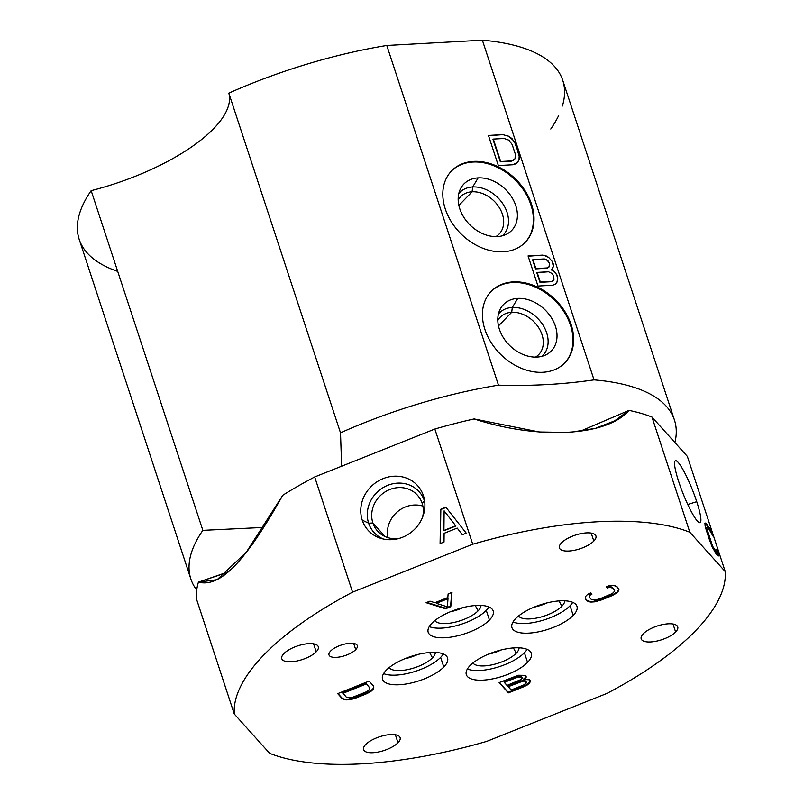 <?xml version="1.0" encoding="UTF-8"?>
<svg xmlns="http://www.w3.org/2000/svg" width="804" height="804" viewBox="0 0 804 804"><rect width="100%" height="100%" fill="white"/><g stroke="black" fill="none" stroke-linecap="round" stroke-linejoin="round"><path stroke-width="1.21" d="M687.36 456.411L651.964 417.055A256.577 96.259 161.8 0 0 628.969 410.392L579.815 431.426L628.969 410.392A256.577 96.259 -18.2 0 1 651.964 417.055L689.832 532.248A256.577 96.259 161.8 0 0 472.722 544.228L352.564 592.156A256.577 96.259 161.8 0 0 234.265 713.982L269.672 753.338A256.577 96.259 161.8 0 0 486.792 741.358L606.94 693.43A256.577 96.259 161.8 0 0 725.238 571.604L689.832 532.248A256.577 96.259 161.8 0 0 472.722 544.228L434.843 429.034L314.686 476.963A256.577 96.259 161.8 0 0 282.787 495.254A256.577 96.259 -18.2 0 1 314.686 476.963L352.564 592.156A256.577 96.259 161.8 0 0 234.265 713.982L196.397 598.789A256.577 96.259 -18.2 0 1 198.417 582.146A256.577 96.259 161.8 0 0 196.397 598.789L234.265 713.982L269.672 753.338A256.577 96.259 161.8 0 0 486.792 741.358L606.94 693.43A256.577 96.259 161.8 0 0 725.238 571.604L687.36 456.411L725.238 571.604L689.832 532.248L651.964 417.055L687.36 456.411M474.119 418.934A256.577 96.259 161.8 0 0 434.843 429.034A256.577 96.259 -18.2 0 1 474.119 418.934L539.353 431.989L569.534 432.441L595.402 428.361L614.708 420.814L628.969 410.392C607.1 436.26 538.871 440.019 474.119 418.934M219.884 574.91L198.417 582.146C220.266 587.724 245.2 562.046 282.787 495.254L246.346 552.127L217.15 579.674L198.417 582.146L227.874 571.976M672.998 624.015L675.621 631.994A19.226 7.216 161.8 0 0 677.732 626.879A19.226 7.216 161.8 0 0 662.908 624.517A19.226 7.216 161.8 0 0 643.3 633.773A19.226 7.216 161.8 0 0 641.2 638.889A19.226 7.216 161.8 0 0 656.024 641.24A19.226 7.216 161.8 0 0 675.621 631.994L672.998 624.015M643.3 633.773A19.226 7.216 -18.2 0 1 668.265 623.814A19.226 7.216 -18.2 0 1 675.621 631.994A19.226 7.216 -18.2 0 1 650.657 641.954A19.226 7.216 -18.2 0 1 643.3 633.773M561.504 542.851A19.226 7.216 -18.2 0 1 586.468 532.891A19.226 7.216 -18.2 0 1 593.824 541.062A19.226 7.216 -18.2 0 1 568.86 551.021A19.226 7.216 -18.2 0 1 561.504 542.851A19.226 7.216 161.8 0 0 559.403 547.966A19.226 7.216 161.8 0 0 574.227 550.318A19.226 7.216 161.8 0 0 593.824 541.062A19.226 7.216 161.8 0 0 595.935 535.956A19.226 7.216 161.8 0 0 581.111 533.595A19.226 7.216 161.8 0 0 561.504 542.851M283.882 653.602A19.226 7.216 -18.2 0 1 308.847 643.642A19.226 7.216 -18.2 0 1 316.203 651.813A19.226 7.216 -18.2 0 1 291.239 661.772A19.226 7.216 -18.2 0 1 283.882 653.602A19.226 7.216 161.8 0 0 281.782 658.717A19.226 7.216 161.8 0 0 296.606 661.069A19.226 7.216 161.8 0 0 316.203 651.813A19.226 7.216 161.8 0 0 318.304 646.707A19.226 7.216 161.8 0 0 303.48 644.346A19.226 7.216 161.8 0 0 283.882 653.602M365.679 744.524A19.226 7.216 -18.2 0 1 390.643 734.565A19.226 7.216 -18.2 0 1 398 742.745A19.226 7.216 -18.2 0 1 373.036 752.705A19.226 7.216 -18.2 0 1 365.679 744.524A19.226 7.216 161.8 0 0 363.579 749.64A19.226 7.216 161.8 0 0 378.403 751.991A19.226 7.216 161.8 0 0 398 742.745A19.226 7.216 161.8 0 0 400.101 737.63A19.226 7.216 161.8 0 0 385.277 735.268A19.226 7.216 161.8 0 0 365.679 744.524M431.939 623.19A34.21 12.834 -18.2 0 1 476.36 605.472A34.21 12.834 -18.2 0 1 489.445 620.015A34.21 12.834 -18.2 0 1 445.024 637.733A34.21 12.834 -18.2 0 1 431.939 623.19A34.21 12.834 161.8 0 0 428.19 632.286A34.21 12.834 161.8 0 0 454.572 636.477A34.21 12.834 161.8 0 0 489.445 620.015A34.21 12.834 161.8 0 0 493.184 610.919A34.21 12.834 161.8 0 0 466.812 606.729A34.21 12.834 161.8 0 0 431.939 623.19M515.706 618.567A34.21 12.834 -18.2 0 1 560.127 600.849A34.21 12.834 -18.2 0 1 573.212 615.402A34.21 12.834 -18.2 0 1 528.791 633.12A34.21 12.834 -18.2 0 1 515.706 618.567A34.21 12.834 161.8 0 0 511.957 627.673A34.21 12.834 161.8 0 0 538.338 631.864A34.21 12.834 161.8 0 0 573.212 615.402A34.21 12.834 161.8 0 0 576.96 606.296A34.21 12.834 161.8 0 0 550.579 602.106A34.21 12.834 161.8 0 0 515.706 618.567M470.069 665.571A34.21 12.834 -18.2 0 1 514.48 647.853A34.21 12.834 -18.2 0 1 527.575 662.395A34.21 12.834 -18.2 0 1 483.154 680.124A34.21 12.834 -18.2 0 1 470.069 665.571A34.21 12.834 161.8 0 0 466.32 674.667A34.21 12.834 161.8 0 0 492.691 678.857A34.21 12.834 161.8 0 0 527.575 662.395A34.21 12.834 161.8 0 0 531.313 653.3A34.21 12.834 161.8 0 0 504.942 649.109A34.21 12.834 161.8 0 0 470.069 665.571M386.292 670.194A34.21 12.834 -18.2 0 1 430.713 652.476A34.21 12.834 -18.2 0 1 443.808 667.019A34.21 12.834 -18.2 0 1 399.387 684.737A34.21 12.834 -18.2 0 1 386.292 670.194A34.21 12.834 161.8 0 0 382.553 679.29A34.21 12.834 161.8 0 0 408.924 683.48A34.21 12.834 161.8 0 0 443.808 667.019A34.21 12.834 161.8 0 0 447.547 657.923A34.21 12.834 161.8 0 0 421.175 653.732A34.21 12.834 161.8 0 0 386.292 670.194M330.635 651.019A14.914 5.598 -18.2 0 1 350.001 643.29A14.914 5.598 -18.2 0 1 355.71 649.632A14.914 5.598 -18.2 0 1 336.343 657.36A14.914 5.598 -18.2 0 1 330.635 651.019A14.914 5.598 161.8 0 0 329.007 654.989A14.914 5.598 161.8 0 0 340.504 656.818A14.914 5.598 161.8 0 0 355.71 649.632A14.914 5.598 161.8 0 0 357.348 645.672A14.914 5.598 161.8 0 0 345.841 643.843A14.914 5.598 161.8 0 0 330.635 651.019M607.332 587.965L606.176 586.679L609.713 585.563L613.161 585.352L616.899 586.488L618.929 589.754L616.457 593.061L614.176 594.558L601 600.106L594.407 601.864L588.85 601.744L585.483 599.01L585.754 596.287L587.654 594.357L590.809 592.819L591.965 594.096L590.156 595.111L589.493 597.412L591.231 599.342L594.588 600.045L599.844 598.819L612.346 593.543L614.728 591.141L612.889 588.086L609.532 587.382L607.332 587.965L606.176 586.679L609.713 585.563L615.261 585.684L618.628 588.417L618.356 591.141L618.728 589.151L618.356 591.141L616.457 593.061L618.165 590.538L616.457 593.061L614.176 594.558L613.975 593.955L616.266 592.458L613.975 593.955L614.176 594.558L611.02 596.106L610.829 595.503L613.975 593.955L610.829 595.503L611.02 596.106L601 600.106L600.799 599.503L610.829 595.503L597.462 601.221L597.261 600.618L600.799 599.503L594.407 601.864L594.206 601.261L597.261 600.618L594.206 601.261L594.407 601.864L590.96 602.075L590.759 601.472L594.206 601.261L590.759 601.472L590.96 602.075L588.85 601.744L588.659 601.141L590.759 601.472L588.659 601.141L588.85 601.744L587.221 600.94L587.02 600.337L588.659 601.141L587.02 600.337L587.221 600.94L585.483 599.01L585.754 596.287L587.654 594.357L590.809 592.819L591.965 594.096L590.156 595.111L589.955 594.508L591.533 593.623L589.955 594.508L589.392 596.287L589.191 595.684L589.955 594.508L589.191 595.684L589.493 597.412L589.191 595.684L589.493 597.412L591.231 599.342L594.588 600.045L599.844 598.819L612.346 593.543L614.728 591.141L614.427 589.412L611.251 586.89L612.688 587.483L611.251 586.89L611.442 587.493L609.532 587.382L609.331 586.779L611.251 586.89L609.331 586.779L609.532 587.382L607.332 587.965L607.141 587.362L607.332 587.965M450.793 606.678L445.607 608.749L426.08 602.698L429.969 601.151L434.894 602.719L447.848 597.543L448.109 593.915L451.989 592.367L450.793 606.678L445.607 608.749L445.406 608.146L450.592 606.075L451.737 592.468L450.793 606.678L450.592 606.075L445.406 608.146L445.607 608.749L426.08 602.698L429.969 601.151L434.894 602.719L447.848 597.543L448.109 593.915L451.989 592.367L450.793 606.678M369.106 681.109L373.729 686.254L373.458 688.978L369.277 692.405L356.102 697.952L349.509 699.701L343.951 699.591L342.323 698.787L337.7 693.641L369.106 681.109L373.729 686.254L373.458 688.978L373.83 686.988L373.458 688.978L371.559 690.907L371.358 690.304L373.267 688.385L371.358 690.304L371.559 690.907L369.277 692.405L369.076 691.802L371.358 690.304L369.076 691.802L369.277 692.405L366.121 693.952L365.931 693.349L369.076 691.802L365.931 693.349L366.121 693.952L356.102 697.952L355.901 697.349L365.931 693.349L355.901 697.349L356.102 697.952L352.564 699.068L352.363 698.465L355.901 697.349L352.363 698.465L352.564 699.068L349.509 699.701L349.308 699.098L352.363 698.465L349.308 699.098L349.509 699.701L346.062 699.912L345.861 699.309L349.308 699.098L345.861 699.309L346.062 699.912L343.951 699.591L343.76 698.988L345.861 699.309L343.76 698.988L343.951 699.591L342.323 698.787L342.122 698.184L343.76 698.988L342.122 698.184L342.323 698.787L337.7 693.641L369.106 681.109M525.042 678.797L523.927 679.541L528.188 679.33L530.409 680.817L529.173 683.4L524.067 686.626L508.369 692.887L499.113 682.596L518.289 675.249L525.494 675.35L526.218 677.139L523.927 679.541L526.057 675.973L526.218 677.139L526.017 676.536L525.042 678.797L524.841 678.194L523.726 678.938L523.927 679.541L529.424 679.722L530.349 681.742L530.188 680.576L530.349 681.742L529.173 683.4L530.148 681.139L529.173 683.4L527.143 685.098L526.952 684.495L528.972 682.797L526.952 684.495L527.143 685.098L524.067 686.626L523.876 686.023L526.952 684.495L523.876 686.023L524.067 686.626L508.369 692.887L508.168 692.284L523.876 686.023L508.168 692.284L508.369 692.887L499.113 682.596L518.289 675.249L525.494 675.35L526.218 677.139L525.042 678.797M436.321 603.322L447.416 606.849L447.989 598.668L436.321 603.322L447.416 606.849L447.788 598.075L447.989 598.668L436.321 603.322L436.13 602.719L447.788 598.075L436.13 602.719L436.321 603.322M369.719 687.852L366.252 683.993L342.866 693.329L346.333 697.189L349.69 697.882L352.082 697.51L364.966 692.666L369.066 690.154L369.719 687.852L366.051 683.39L369.719 687.852L366.051 683.39L366.252 683.993L342.866 693.329L342.665 692.726L366.051 683.39L342.665 692.726L346.333 697.189L349.69 697.882L352.082 697.51L367.448 691.38L369.83 688.978L369.719 687.852M516.65 677.39L504.219 682.345L506.972 685.41L519.414 680.455L521.173 679.45L522.158 677.571L518.811 676.827L504.219 682.345L504.018 681.742L516.459 676.787L520.319 676.134L522.158 677.571L521.565 676.536L521.756 677.139L520.319 676.134L520.52 676.737L520.319 676.134L518.61 676.224L518.811 676.827L518.61 676.224L516.459 676.787L516.65 677.39L516.459 676.787L504.018 681.742L506.972 685.41L521.173 679.45L522.087 678.486L521.756 677.139L516.65 677.39M526.288 682.164L524.449 681.119L522.751 681.199L508.158 686.727L511.113 690.003L523.545 685.048L526.228 683.088L525.504 680.908L526.087 681.561L526.288 682.164L525.504 680.908L525.695 681.511L524.258 680.516L525.504 680.908L524.258 680.516L524.449 681.119L522.751 681.199L522.55 680.596L524.258 680.516L522.55 680.596L522.751 681.199L520.59 681.762L520.389 681.159L522.55 680.596L520.389 681.159L520.59 681.762L508.158 686.727L507.957 686.124L520.389 681.159L507.957 686.124L511.113 690.003L523.545 685.048L526.228 683.088L526.288 682.164M591.201 533.082L593.824 541.062L591.201 533.082M395.377 734.755L398 742.745L395.377 734.755M352.564 592.156L314.686 476.963L434.843 429.034L472.722 544.228L352.564 592.156M362.242 520.148A33.316 30.472 -42 0 0 402.482 537.283A33.316 30.472 -42 0 0 423.427 495.736A33.316 30.472 -42 0 0 383.186 478.601A33.316 30.472 -42 0 0 362.242 520.148A33.316 30.472 -42 0 0 380.905 538.379A33.316 30.472 -42 0 0 413.216 530.6A33.316 30.472 -42 0 0 424.351 499.294A33.316 30.472 -42 0 0 423.427 495.736L424.462 500.942A30.401 27.798 138 0 1 424.733 501.827A30.401 27.798 -42 0 0 424.462 500.942L423.427 495.736A33.316 30.472 -42 0 0 383.186 478.601A33.316 30.472 -42 0 0 362.242 520.148L368.644 523.213L362.242 520.148M445.888 507.223L440.652 509.314L440.089 543.615L444.019 542.047L444.109 533.313L457.195 528.087L462.34 534.74L466.26 533.173L445.888 507.223L466.26 533.173L462.34 534.74L457.195 528.087L462.36 534.73L457.195 528.087L444.109 533.313L444.019 542.047L440.089 543.615L440.652 509.314L445.888 507.223M444.12 510.831L455.697 525.786L443.919 530.489L444.12 510.831L455.878 525.997L444.099 530.69L455.878 525.997L444.12 510.831L443.919 530.489L455.878 525.997L444.12 510.831M383.387 539.022A30.401 27.798 138 0 1 368.644 523.213A30.401 27.798 138 0 1 387.749 485.314A30.401 27.798 138 0 1 424.462 500.942A30.401 27.798 -42 0 0 387.749 485.314A30.401 27.798 -42 0 0 368.644 523.213L372.895 522.982A26.823 24.532 138 0 1 389.759 489.535A26.823 24.532 138 0 1 422.15 503.334L424.462 500.942L422.15 503.334A26.823 24.532 138 0 1 422.522 517.324A26.823 24.532 -42 0 0 422.15 503.334A26.823 24.532 -42 0 0 417.457 495.214A26.823 24.532 -42 0 0 385.206 491.837A26.823 24.532 -42 0 0 372.895 522.982L368.644 523.213A30.401 27.798 -42 0 0 383.387 539.022M399.025 538.459A26.823 24.532 138 0 1 372.895 522.982A26.823 24.532 -42 0 0 377.578 531.092A26.823 24.532 -42 0 0 399.025 538.459M385.156 536.61L372.895 522.982L385.156 536.61M387.84 537.625A26.823 24.532 138 0 1 396.784 512.339A26.823 24.532 138 0 1 422.874 506.108A26.823 24.532 -42 0 0 396.784 512.339A26.823 24.532 -42 0 0 387.84 537.625M446.059 507.435L440.652 509.314L440.28 543.534L440.843 509.515L446.059 507.435M678.717 481.656A33.316 5.035 68.3 0 0 697.38 521.022A33.316 5.035 68.3 0 0 696.736 501.696A33.316 5.035 68.3 0 0 678.084 462.34A33.316 5.035 68.3 0 0 678.717 481.656A33.316 5.035 68.3 0 0 699.912 522.67A33.316 5.035 68.3 0 0 696.736 501.696L687.772 504.48L696.736 501.696A33.316 5.035 68.3 0 0 675.239 460.803A33.316 5.035 68.3 0 0 678.717 481.656M717.821 550.83L716.665 549.544L717.098 551.253L716.384 551.675L712.666 546.328L706.555 527.736L707.269 527.313L709.007 529.243L712.977 536.087L708.917 527.112L705.259 523.042L704.977 525.173L706.294 530.298L711.932 546.318L715.912 553.594L718.404 555.956L718.675 553.825L717.821 550.83L717.007 550.871L717.821 550.83L718.675 553.825L718.052 554.077L717.188 551.082L718.756 555.524L718.123 555.775L718.052 554.077L718.404 555.956L715.912 553.594L711.932 546.318L705.44 527.303L704.907 523.464L706.012 523.464L704.917 523.454L706.012 523.464L707.741 525.394L707.118 525.645L705.379 523.716L708.917 527.112L708.294 527.364L707.118 525.645L708.294 527.364L708.917 527.112L710.113 529.253L709.48 529.504L708.294 527.364L709.48 529.504L710.113 529.253L711.731 532.67L711.048 532.821L711.731 532.67L712.977 536.087L709.007 529.243L707.269 527.313L705.932 527.987L706.083 527.354L705.932 527.987L706.555 527.736L706.806 529.233L706.173 529.484L705.932 527.987L707.45 531.585L706.827 531.836L706.173 529.484L706.827 531.836L707.45 531.585L710.615 541.192L710.012 541.434L710.615 541.192L711.651 543.976L711.068 544.207L711.651 543.976L712.666 546.328L712.053 546.569L712.666 546.328L713.671 548.248L713.037 548.499L712.183 546.851L714.645 549.745L714.022 549.996L713.037 548.499L716.384 551.675L715.761 551.926L714.022 549.996L715.761 551.926L716.947 551.896L716.314 552.147L715.761 551.926L716.947 551.896L717.098 551.253L716.665 549.544L717.821 550.83M710.847 532.389L709.48 529.504L710.847 532.389M709.701 540.559L706.827 531.836L709.701 540.559M313.58 643.833L316.203 651.813L313.58 643.833M488.953 606.97A34.21 12.834 -18.2 0 1 486.279 610.377L489.445 620.015L486.279 610.377A34.21 12.834 -18.2 0 1 458.019 625.231A34.21 12.834 -18.2 0 1 429.256 626.597A34.21 12.834 -18.2 0 0 458.019 625.231A34.21 12.834 -18.2 0 0 486.279 610.377A34.21 12.834 -18.2 0 0 488.953 606.97M434.773 620.618A24.492 9.186 161.8 0 0 454.551 622.316A24.492 9.186 161.8 0 0 478.109 610.829A24.492 9.186 161.8 0 0 480.963 605.432A24.492 9.186 161.8 0 1 478.109 610.829L475.264 605.543L478.109 610.829A24.492 9.186 161.8 0 1 454.551 622.316A24.492 9.186 161.8 0 1 434.773 620.618M463.184 607.543A22.12 8.301 -18.2 0 1 450.34 611.764A22.12 8.301 161.8 0 0 463.184 607.543M572.719 602.347A34.21 12.834 -18.2 0 1 570.046 605.754L573.212 615.402L570.046 605.754A34.21 12.834 -18.2 0 1 541.785 620.608A34.21 12.834 -18.2 0 1 513.022 621.974A34.21 12.834 -18.2 0 0 541.785 620.608A34.21 12.834 -18.2 0 0 570.046 605.754A34.21 12.834 -18.2 0 0 572.719 602.347M518.54 615.995A24.492 9.186 161.8 0 0 538.318 617.693A24.492 9.186 161.8 0 0 561.875 606.206A24.492 9.186 161.8 0 0 564.73 600.809A24.492 9.186 161.8 0 1 561.875 606.206L559.031 600.92L561.875 606.206A24.492 9.186 161.8 0 1 538.318 617.693A24.492 9.186 161.8 0 1 518.54 615.995M546.951 602.92A22.12 8.301 -18.2 0 1 534.107 607.141A22.12 8.301 161.8 0 0 546.951 602.92M527.082 649.351A34.21 12.834 -18.2 0 1 524.399 652.758L527.575 662.395L524.399 652.758A34.21 12.834 -18.2 0 1 496.148 667.611A34.21 12.834 -18.2 0 1 467.385 668.978A34.21 12.834 -18.2 0 0 496.148 667.611A34.21 12.834 -18.2 0 0 524.399 652.758A34.21 12.834 -18.2 0 0 527.082 649.351M472.903 662.998A24.492 9.186 161.8 0 0 492.681 664.697A24.492 9.186 161.8 0 0 516.238 653.21A24.492 9.186 161.8 0 0 519.093 647.813A24.492 9.186 161.8 0 1 516.238 653.21L513.394 647.923L516.238 653.21A24.492 9.186 161.8 0 1 492.681 664.697A24.492 9.186 161.8 0 1 472.903 662.998M501.304 649.923A22.12 8.301 -18.2 0 1 488.47 654.144A22.12 8.301 161.8 0 0 501.304 649.923M443.316 653.974A34.21 12.834 -18.2 0 1 440.632 657.381L443.808 667.019L440.632 657.381A34.21 12.834 -18.2 0 1 412.372 672.234A34.21 12.834 -18.2 0 1 383.619 673.601A34.21 12.834 -18.2 0 0 412.372 672.234A34.21 12.834 -18.2 0 0 440.632 657.381A34.21 12.834 -18.2 0 0 443.316 653.974M389.136 667.621A24.492 9.186 161.8 0 0 408.904 669.32A24.492 9.186 161.8 0 0 432.472 657.833A24.492 9.186 161.8 0 0 435.326 652.436A24.492 9.186 161.8 0 1 432.472 657.833L429.627 652.546L432.472 657.833A24.492 9.186 161.8 0 1 408.904 669.32A24.492 9.186 161.8 0 1 389.136 667.621M417.537 654.546A22.12 8.301 -18.2 0 1 404.703 658.767A22.12 8.301 161.8 0 0 417.537 654.546M353.68 643.441L355.71 649.632L353.68 643.441M606.447 586.598L607.141 587.362L609.331 586.779L607.141 587.362L606.447 586.598M585.372 598.508L587.02 600.337L585.372 598.508M426.844 602.397L445.406 608.146L426.844 602.397M337.951 693.54L342.122 698.184L337.951 693.54M499.364 682.495L508.168 692.284L499.364 682.495M190.86 579.021L79.184 239.331A254.516 95.485 -18.2 0 1 91.164 190.659A136.841 51.335 -18.2 0 0 228.818 93.133A254.516 95.485 -18.2 0 1 386.794 45.476A254.516 95.485 161.8 0 0 228.818 93.133L340.504 432.813A254.516 95.485 -18.2 0 1 498.47 385.156A254.516 95.485 161.8 0 0 340.504 432.813L341.64 466.209L340.504 432.813L228.818 93.133A136.841 51.335 -18.2 0 1 91.164 190.659L202.849 530.349A254.516 95.485 161.8 0 0 190.86 579.021A254.516 95.485 161.8 0 0 196.709 590.025A254.516 95.485 -18.2 0 1 202.849 530.349L261.712 527.514M117.716 271.4A254.516 95.485 161.8 0 1 91.164 190.659L202.849 530.349L261.662 527.524M562.388 106.027A254.516 95.485 161.8 0 0 482.37 40.2L386.794 45.476L498.47 385.156C531.233 386.141 563.091 384.382 594.045 379.88A254.516 95.485 -18.2 0 1 674.918 442.582A254.516 95.485 161.8 0 0 674.435 420.03A254.516 95.485 161.8 0 0 594.045 379.88L482.37 40.2A254.516 95.485 -18.2 0 1 562.75 80.34L674.435 420.03M550.77 129.022A254.516 95.485 161.8 0 0 558.69 115.515M482.37 40.2L594.045 379.88C563.091 384.382 531.233 386.141 498.47 385.156L386.794 45.476L482.37 40.2M542.891 372.272A51.315 38.672 44.2 0 0 571.162 324.715A51.315 38.672 44.2 0 0 513.183 281.902A51.315 38.672 44.2 0 0 484.902 329.469A51.315 38.672 44.2 0 0 542.891 372.272A51.315 38.672 44.2 0 0 564.85 362.835A51.315 38.672 44.2 0 0 564.75 311.309A51.315 38.672 44.2 0 0 513.183 281.902L512.55 282.546A51.315 38.672 -135.8 0 1 563.966 311.711A51.315 38.672 -135.8 0 1 564.539 363.157A51.315 38.672 44.2 0 0 563.966 311.711A51.315 38.672 44.2 0 0 512.55 282.546L513.183 281.902A51.315 38.672 44.2 0 0 491.224 291.339A51.315 38.672 44.2 0 0 491.324 342.876A51.315 38.672 44.2 0 0 542.891 372.272M503.274 251.783A51.315 38.672 44.2 0 0 531.544 204.216A51.315 38.672 44.2 0 0 473.566 161.403A51.315 38.672 44.2 0 0 445.285 208.97A51.315 38.672 44.2 0 0 503.274 251.783A51.315 38.672 44.2 0 0 525.233 242.336A51.315 38.672 44.2 0 0 525.133 190.809A51.315 38.672 44.2 0 0 473.566 161.403L472.933 162.046A51.315 38.672 -135.8 0 1 524.349 191.211A51.315 38.672 -135.8 0 1 524.922 242.657A51.315 38.672 44.2 0 0 524.349 191.211A51.315 38.672 44.2 0 0 472.933 162.046L473.566 161.403A51.315 38.672 44.2 0 0 451.607 170.85A51.315 38.672 44.2 0 0 451.707 222.376A51.315 38.672 44.2 0 0 503.274 251.783M551.474 269.652L552.469 268.938L553.423 266.285L552.539 261.762L548.67 257.411L545.645 255.612L542.439 255.139L528.057 255.933L537.966 286.053L552.338 285.259L555.122 284.455L556.891 282.405L557.815 277.782L555.524 272.687L551.474 269.652L552.891 270.224L551.162 269.973L552.891 270.224L556.76 274.576L555.212 273.008L556.76 274.576L557.815 277.782L556.448 274.898L557.815 277.782L556.891 282.405L557.534 280.063L556.891 282.405L555.122 284.455L552.338 285.259L537.966 286.053L528.057 255.933L542.439 255.139L528.158 256.235L542.439 255.139L545.645 255.612L542.127 255.461L545.645 255.612L548.67 257.411L545.333 255.933L548.67 257.411L552.539 261.762L551.001 260.194L552.539 261.762L553.383 264.325L552.227 262.084L553.423 266.285L553.072 264.647L553.423 266.285L552.469 268.938L551.474 269.652M502.822 134.64L488.44 135.434L498.349 165.564L512.721 164.77L515.505 163.956L517.485 162.549L519.032 159.845L519.394 157.222L515.776 144.368L512.078 138.7L508.842 136.268L502.822 134.64L488.541 135.735L502.822 134.64L508.842 136.268L505.716 135.444L508.842 136.268L514.128 141.192L511.766 139.022L514.128 141.192L515.776 144.368L513.806 141.524L515.776 144.368L518.942 153.986L515.464 144.69L518.942 153.986L519.394 157.222L518.62 154.308L519.394 157.222L519.032 159.845L519.082 157.544L519.032 159.845L517.485 162.549L512.721 164.77L498.349 165.564L488.44 135.434L502.822 134.64M532.921 259.581L544.298 258.948L546.308 259.491L549.162 262.596L549.614 265.833L548.841 267.189L547.253 267.923L535.866 268.556L532.921 259.581L535.554 268.878L532.61 259.903L535.554 268.878L546.941 268.245L535.554 268.878L546.941 268.245L548.841 267.189L546.941 268.245L548.841 267.189L549.584 263.883L547.926 260.707L544.298 258.948L532.921 259.581M553.373 275.42L554.036 279.3L553.263 280.646L551.675 281.39L540.298 282.013L537.132 272.395L548.519 271.772L552.147 273.531L553.373 275.42L552.147 273.531L548.519 271.772L536.821 272.717L539.976 282.335L536.821 272.717L539.976 282.335L551.363 281.712L539.976 282.335L551.363 281.712L552.951 280.968L551.363 281.712L552.951 280.968L554.036 279.3L553.373 275.42M493.304 139.082L504.088 138.489L508.912 140.177L512.178 144.569L515.344 154.177L515.022 158.77L511.465 160.921L500.681 161.514L493.304 139.082L500.359 161.835L492.993 139.404L500.359 161.835L511.143 161.242L500.359 161.835L511.143 161.242L513.334 160.468L511.143 161.242L513.334 160.468L515.022 158.77L513.334 160.468L515.022 158.77L515.344 154.177L512.178 144.569L508.912 140.177L504.088 138.489L493.304 139.082M490.912 291.671A51.315 38.672 -135.8 0 1 512.55 282.546A51.315 38.672 44.2 0 0 490.912 291.671M517.766 298.395A33.316 25.105 -135.8 0 1 555.413 326.193A33.316 25.105 -135.8 0 1 537.052 357.076A33.316 25.105 -135.8 0 1 499.405 329.278A33.316 25.105 -135.8 0 1 517.766 298.395L512.309 307.45A30.401 22.904 -135.8 0 1 543.313 325.61A30.401 22.904 -135.8 0 1 541.956 356.313A30.401 22.904 44.2 0 0 543.313 325.61A30.401 22.904 44.2 0 0 512.309 307.45L517.766 298.395A33.316 25.105 44.2 0 0 499.967 309.61A33.316 25.105 44.2 0 0 505.907 341.288A33.316 25.105 44.2 0 0 537.052 357.076A33.316 25.105 44.2 0 0 546.328 354.634A33.316 25.105 44.2 0 0 553.222 320.947A33.316 25.105 44.2 0 0 517.766 298.395M498.41 314.032A30.401 22.904 -135.8 0 1 512.309 307.45A30.401 22.904 44.2 0 0 498.41 314.032M497.807 320.505A26.823 20.211 -135.8 0 1 511.706 312.294L512.309 307.45L511.706 312.294A26.823 20.211 -135.8 0 1 539.986 329.931A26.823 20.211 -135.8 0 1 535.504 357.117A26.823 20.211 44.2 0 0 538.71 354.594A26.823 20.211 44.2 0 0 538.66 327.66A26.823 20.211 44.2 0 0 511.706 312.294L498.48 325.911L511.706 312.294A26.823 20.211 44.2 0 0 500.229 317.228A26.823 20.211 44.2 0 0 497.807 320.505M451.295 171.172A51.315 38.672 -135.8 0 1 472.933 162.046A51.315 38.672 44.2 0 0 451.295 171.172M478.149 177.895A33.316 25.105 -135.8 0 1 515.796 205.693A33.316 25.105 -135.8 0 1 497.435 236.577A33.316 25.105 -135.8 0 1 459.787 208.779A33.316 25.105 -135.8 0 1 478.149 177.895L472.692 186.96A30.401 22.904 -135.8 0 1 503.696 205.11A30.401 22.904 -135.8 0 1 502.339 235.813A30.401 22.904 44.2 0 0 503.696 205.11A30.401 22.904 44.2 0 0 472.692 186.96L478.149 177.895A33.316 25.105 44.2 0 0 460.34 189.111A33.316 25.105 44.2 0 0 466.29 220.788A33.316 25.105 44.2 0 0 497.435 236.577A33.316 25.105 44.2 0 0 506.711 234.135A33.316 25.105 44.2 0 0 513.605 200.447A33.316 25.105 44.2 0 0 478.149 177.895M458.793 193.533A30.401 22.904 -135.8 0 1 472.692 186.96A30.401 22.904 44.2 0 0 458.793 193.533M458.179 200.005A26.823 20.211 -135.8 0 1 472.089 191.794L472.692 186.96L472.089 191.794A26.823 20.211 -135.8 0 1 500.369 209.432A26.823 20.211 -135.8 0 1 495.887 236.617A26.823 20.211 44.2 0 0 499.093 234.095A26.823 20.211 44.2 0 0 499.043 207.161A26.823 20.211 44.2 0 0 472.089 191.794L458.863 205.412L472.089 191.794A26.823 20.211 44.2 0 0 460.612 196.729A26.823 20.211 44.2 0 0 458.179 200.005M555.082 284.475L556.579 282.727L555.082 284.475M552.197 269.129L553.102 266.606L552.197 269.129M517.263 162.699L518.721 160.177L517.263 162.699"/></g></svg>
